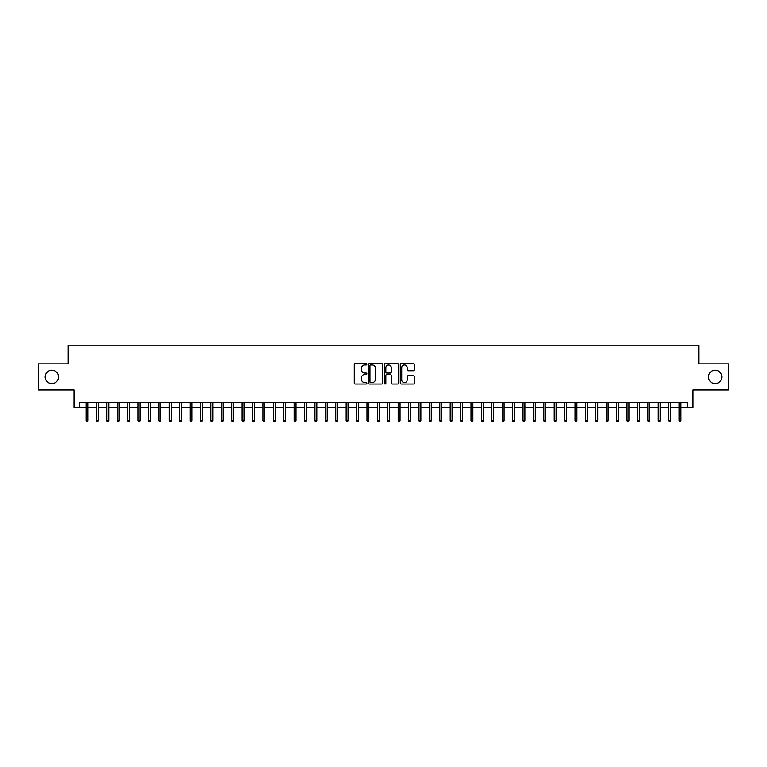 <?xml version="1.0" encoding="UTF-8"?>
<svg xmlns="http://www.w3.org/2000/svg" width="767" height="767" viewBox="0 0 767 767"><rect width="100%" height="100%" fill="white"/><g stroke="black" fill="none" stroke-linecap="round" stroke-linejoin="round"><path stroke-width="1.15" d="M366.856 364.277A0.719 0.719 0 0 0 366.137 363.558L355.294 363.558A1.026 1.026 0 0 0 354.268 364.584L354.268 382.963A1.026 1.026 0 0 0 355.294 383.989L366.137 383.989A0.719 0.719 0 0 0 366.856 383.27A0.719 0.719 0 0 0 366.137 382.551L364.737 382.551A3.269 3.269 0 0 1 361.468 379.291L361.468 377.757A3.269 3.269 0 0 1 364.737 374.488L366.137 374.488A0.719 0.719 0 0 0 366.856 373.769A0.719 0.719 0 0 0 366.137 373.059L364.737 373.059A3.269 3.269 0 0 1 361.468 369.79L361.468 368.256A3.269 3.269 0 0 1 364.737 364.987L366.137 364.987A0.719 0.719 0 0 0 366.856 364.277M708.468 376.894A6.654 6.654 0 0 0 715.122 383.548A6.654 6.654 0 0 0 721.785 376.894A6.654 6.654 0 0 0 715.122 370.231A6.654 6.654 0 0 0 708.468 376.894M45.215 376.894A6.654 6.654 0 0 0 51.878 383.548A6.654 6.654 0 0 0 58.532 376.894A6.654 6.654 0 0 0 51.878 370.231A6.654 6.654 0 0 0 45.215 376.894M413.346 370.758A1.026 1.026 0 0 0 414.362 369.742L414.362 364.584A1.026 1.026 0 0 0 413.346 363.558L401.294 363.558A1.026 1.026 0 0 0 400.278 364.584L400.278 382.963A1.026 1.026 0 0 0 401.294 383.989L413.346 383.989A1.026 1.026 0 0 0 414.362 382.963L414.362 376.731A1.026 1.026 0 0 0 413.346 375.715L408.188 375.715A1.026 1.026 0 0 0 407.162 376.731L407.162 379.818A2.732 2.732 0 0 1 404.439 382.551A2.732 2.732 0 0 1 401.707 379.818L401.707 367.719A2.732 2.732 0 0 1 404.439 364.987A2.732 2.732 0 0 1 407.162 367.719L407.162 369.742A1.026 1.026 0 0 0 408.188 370.758L413.346 370.758M79.183 407.584L79.183 402.387L687.817 402.387L687.817 407.584L693.013 407.584L693.013 389.895L728.65 389.895L728.65 363.884L698.737 363.884L698.737 345.16L68.263 345.16L68.263 363.884L38.35 363.884L38.35 389.895L73.987 389.895L73.987 407.584L86.048 407.584M382.608 364.584A1.026 1.026 0 0 0 381.582 363.558L369.531 363.558A1.026 1.026 0 0 0 368.515 364.584L368.515 382.963A1.026 1.026 0 0 0 369.531 383.989L381.582 383.989A1.026 1.026 0 0 0 382.608 382.963L382.608 364.584M385.418 363.558L397.469 363.558A1.026 1.026 0 0 1 398.485 364.584L398.485 382.963A1.026 1.026 0 0 1 397.469 383.989L392.311 383.989A1.026 1.026 0 0 1 391.285 382.963L391.285 375.504A1.026 1.026 0 0 0 390.269 374.488L386.846 374.488A1.026 1.026 0 0 0 385.82 375.504L385.82 383.27A0.719 0.719 0 0 1 385.111 383.989A0.719 0.719 0 0 1 384.392 383.27L384.392 364.584A1.026 1.026 0 0 1 385.418 363.558M87.927 407.584L96.46 407.584M98.329 407.584L106.862 407.584M108.732 407.584L117.265 407.584M119.134 407.584L127.667 407.584M129.537 407.584L138.07 407.584M139.949 407.584L148.472 407.584M150.351 407.584L158.884 407.584M160.754 407.584L169.286 407.584M171.156 407.584L179.689 407.584M181.558 407.584L190.091 407.584M191.961 407.584L200.494 407.584M202.363 407.584L210.896 407.584M212.775 407.584L221.299 407.584M223.178 407.584L231.711 407.584M233.58 407.584L242.113 407.584M243.983 407.584L252.516 407.584M254.385 407.584L262.918 407.584M264.788 407.584L273.32 407.584M275.2 407.584L283.723 407.584M285.602 407.584L294.135 407.584M296.004 407.584L304.537 407.584M306.407 407.584L314.94 407.584M316.809 407.584L325.342 407.584M327.212 407.584L335.745 407.584M337.614 407.584L346.147 407.584M348.026 407.584L356.55 407.584M358.429 407.584L366.962 407.584M368.831 407.584L377.364 407.584M379.234 407.584L387.766 407.584M389.636 407.584L398.169 407.584M400.038 407.584L408.571 407.584M410.45 407.584L418.974 407.584M420.853 407.584L429.386 407.584M431.255 407.584L439.788 407.584M441.658 407.584L450.191 407.584M452.06 407.584L460.593 407.584M462.463 407.584L470.996 407.584M472.865 407.584L481.398 407.584M483.277 407.584L491.8 407.584M493.68 407.584L502.212 407.584M504.082 407.584L512.615 407.584M514.484 407.584L523.017 407.584M524.887 407.584L533.42 407.584M535.289 407.584L543.822 407.584M545.701 407.584L554.225 407.584M556.104 407.584L564.637 407.584M566.506 407.584L575.039 407.584M576.909 407.584L585.442 407.584M587.311 407.584L595.844 407.584M597.714 407.584L606.246 407.584M608.116 407.584L616.649 407.584M618.528 407.584L627.051 407.584M628.93 407.584L637.463 407.584M639.333 407.584L647.866 407.584M649.735 407.584L658.268 407.584M660.138 407.584L668.671 407.584M670.54 407.584L679.073 407.584M680.952 407.584L687.817 407.584M370.662 364.987A0.719 0.719 0 0 0 369.943 365.706L369.943 381.841A0.719 0.719 0 0 0 370.662 382.551L372.139 382.551A3.269 3.269 0 0 0 375.408 379.291L375.408 368.256A3.269 3.269 0 0 0 372.139 364.987L370.662 364.987M391.285 367.776A2.732 2.732 0 0 0 388.553 365.044A2.732 2.732 0 0 0 385.82 367.776L385.82 372.033A1.026 1.026 0 0 0 386.846 373.059L390.269 373.059A1.026 1.026 0 0 0 391.285 372.033L391.285 367.776M86.048 420.489L86.47 421.84L87.505 421.84L87.927 420.489L86.048 420.489L86.048 402.387M87.927 420.489L87.927 402.387M96.46 420.489L96.872 421.84L97.917 421.84L98.329 420.489L96.46 420.489L96.46 402.387M98.329 420.489L98.329 402.387M106.862 420.489L107.275 421.84L108.32 421.84L108.732 420.489L106.862 420.489L106.862 402.387M108.732 420.489L108.732 402.387M117.265 420.489L117.677 421.84L118.722 421.84L119.134 420.489L117.265 420.489L117.265 402.387M119.134 420.489L119.134 402.387M127.667 420.489L128.079 421.84L129.124 421.84L129.537 420.489L127.667 420.489L127.667 402.387M129.537 420.489L129.537 402.387M138.07 420.489L138.491 421.84L139.527 421.84L139.949 420.489L138.07 420.489L138.07 402.387M139.949 420.489L139.949 402.387M148.472 420.489L148.894 421.84L149.929 421.84L150.351 420.489L148.472 420.489L148.472 402.387M150.351 420.489L150.351 402.387M158.884 420.489L159.296 421.84L160.332 421.84L160.754 420.489L158.884 420.489L158.884 402.387M160.754 420.489L160.754 402.387M169.286 420.489L169.699 421.84L170.744 421.84L171.156 420.489L169.286 420.489L169.286 402.387M171.156 420.489L171.156 402.387M179.689 420.489L180.101 421.84L181.146 421.84L181.558 420.489L179.689 420.489L179.689 402.387M181.558 420.489L181.558 402.387M190.091 420.489L190.504 421.84L191.549 421.84L191.961 420.489L190.091 420.489L190.091 402.387M191.961 420.489L191.961 402.387M200.494 420.489L200.916 421.84L201.951 421.84L202.363 420.489L200.494 420.489L200.494 402.387M202.363 420.489L202.363 402.387M210.896 420.489L211.318 421.84L212.354 421.84L212.775 420.489L210.896 420.489L210.896 402.387M212.775 420.489L212.775 402.387M221.299 420.489L221.721 421.84L222.756 421.84L223.178 420.489L221.299 420.489L221.299 402.387M223.178 420.489L223.178 402.387M231.711 420.489L232.123 421.84L233.168 421.84L233.58 420.489L231.711 420.489L231.711 402.387M233.58 420.489L233.58 402.387M242.113 420.489L242.525 421.84L243.57 421.84L243.983 420.489L242.113 420.489L242.113 402.387M243.983 420.489L243.983 402.387M252.516 420.489L252.928 421.84L253.973 421.84L254.385 420.489L252.516 420.489L252.516 402.387M254.385 420.489L254.385 402.387M262.918 420.489L263.33 421.84L264.375 421.84L264.788 420.489L262.918 420.489L262.918 402.387M264.788 420.489L264.788 402.387M273.32 420.489L273.742 421.84L274.778 421.84L275.2 420.489L273.32 420.489L273.32 402.387M275.2 420.489L275.2 402.387M283.723 420.489L284.145 421.84L285.18 421.84L285.602 420.489L283.723 420.489L283.723 402.387M285.602 420.489L285.602 402.387M294.135 420.489L294.547 421.84L295.583 421.84L296.004 420.489L294.135 420.489L294.135 402.387M296.004 420.489L296.004 402.387M304.537 420.489L304.95 421.84L305.995 421.84L306.407 420.489L304.537 420.489L304.537 402.387M306.407 420.489L306.407 402.387M314.94 420.489L315.352 421.84L316.397 421.84L316.809 420.489L314.94 420.489L314.94 402.387M316.809 420.489L316.809 402.387M325.342 420.489L325.754 421.84L326.8 421.84L327.212 420.489L325.342 420.489L325.342 402.387M327.212 420.489L327.212 402.387M335.745 420.489L336.167 421.84L337.202 421.84L337.614 420.489L335.745 420.489L335.745 402.387M337.614 420.489L337.614 402.387M346.147 420.489L346.569 421.84L347.604 421.84L348.026 420.489L346.147 420.489L346.147 402.387M348.026 420.489L348.026 402.387M356.55 420.489L356.971 421.84L358.007 421.84L358.429 420.489L356.55 420.489L356.55 402.387M358.429 420.489L358.429 402.387M366.962 420.489L367.374 421.84L368.419 421.84L368.831 420.489L366.962 420.489L366.962 402.387M368.831 420.489L368.831 402.387M377.364 420.489L377.776 421.84L378.821 421.84L379.234 420.489L377.364 420.489L377.364 402.387M379.234 420.489L379.234 402.387M387.766 420.489L388.179 421.84L389.224 421.84L389.636 420.489L387.766 420.489L387.766 402.387M389.636 420.489L389.636 402.387M398.169 420.489L398.581 421.84L399.626 421.84L400.038 420.489L398.169 420.489L398.169 402.387M400.038 420.489L400.038 402.387M408.571 420.489L408.993 421.84L410.029 421.84L410.45 420.489L408.571 420.489L408.571 402.387M410.45 420.489L410.45 402.387M418.974 420.489L419.396 421.84L420.431 421.84L420.853 420.489L418.974 420.489L418.974 402.387M420.853 420.489L420.853 402.387M429.386 420.489L429.798 421.84L430.833 421.84L431.255 420.489L429.386 420.489L429.386 402.387M431.255 420.489L431.255 402.387M439.788 420.489L440.2 421.84L441.246 421.84L441.658 420.489L439.788 420.489L439.788 402.387M441.658 420.489L441.658 402.387M450.191 420.489L450.603 421.84L451.648 421.84L452.06 420.489L450.191 420.489L450.191 402.387M452.06 420.489L452.06 402.387M460.593 420.489L461.005 421.84L462.05 421.84L462.463 420.489L460.593 420.489L460.593 402.387M462.463 420.489L462.463 402.387M470.996 420.489L471.417 421.84L472.453 421.84L472.865 420.489L470.996 420.489L470.996 402.387M472.865 420.489L472.865 402.387M481.398 420.489L481.82 421.84L482.855 421.84L483.277 420.489L481.398 420.489L481.398 402.387M483.277 420.489L483.277 402.387M491.8 420.489L492.222 421.84L493.258 421.84L493.68 420.489L491.8 420.489L491.8 402.387M493.68 420.489L493.68 402.387M502.212 420.489L502.625 421.84L503.67 421.84L504.082 420.489L502.212 420.489L502.212 402.387M504.082 420.489L504.082 402.387M512.615 420.489L513.027 421.84L514.072 421.84L514.484 420.489L512.615 420.489L512.615 402.387M514.484 420.489L514.484 402.387M523.017 420.489L523.43 421.84L524.475 421.84L524.887 420.489L523.017 420.489L523.017 402.387M524.887 420.489L524.887 402.387M533.42 420.489L533.832 421.84L534.877 421.84L535.289 420.489L533.42 420.489L533.42 402.387M535.289 420.489L535.289 402.387M543.822 420.489L544.244 421.84L545.279 421.84L545.701 420.489L543.822 420.489L543.822 402.387M545.701 420.489L545.701 402.387M554.225 420.489L554.646 421.84L555.682 421.84L556.104 420.489L554.225 420.489L554.225 402.387M556.104 420.489L556.104 402.387M564.637 420.489L565.049 421.84L566.084 421.84L566.506 420.489L564.637 420.489L564.637 402.387M566.506 420.489L566.506 402.387M575.039 420.489L575.451 421.84L576.496 421.84L576.909 420.489L575.039 420.489L575.039 402.387M576.909 420.489L576.909 402.387M585.442 420.489L585.854 421.84L586.899 421.84L587.311 420.489L585.442 420.489L585.442 402.387M587.311 420.489L587.311 402.387M595.844 420.489L596.256 421.84L597.301 421.84L597.714 420.489L595.844 420.489L595.844 402.387M597.714 420.489L597.714 402.387M606.246 420.489L606.668 421.84L607.704 421.84L608.116 420.489L606.246 420.489L606.246 402.387M608.116 420.489L608.116 402.387M616.649 420.489L617.071 421.84L618.106 421.84L618.528 420.489L616.649 420.489L616.649 402.387M618.528 420.489L618.528 402.387M627.051 420.489L627.473 421.84L628.509 421.84L628.93 420.489L627.051 420.489L627.051 402.387M628.93 420.489L628.93 402.387M637.463 420.489L637.876 421.84L638.921 421.84L639.333 420.489L637.463 420.489L637.463 402.387M639.333 420.489L639.333 402.387M647.866 420.489L648.278 421.84L649.323 421.84L649.735 420.489L647.866 420.489L647.866 402.387M649.735 420.489L649.735 402.387M658.268 420.489L658.68 421.84L659.725 421.84L660.138 420.489L658.268 420.489L658.268 402.387M660.138 420.489L660.138 402.387M668.671 420.489L669.083 421.84L670.128 421.84L670.54 420.489L668.671 420.489L668.671 402.387M670.54 420.489L670.54 402.387M679.073 420.489L679.495 421.84L680.53 421.84L680.952 420.489L679.073 420.489L679.073 402.387M680.952 420.489L680.952 402.387"/></g></svg>
